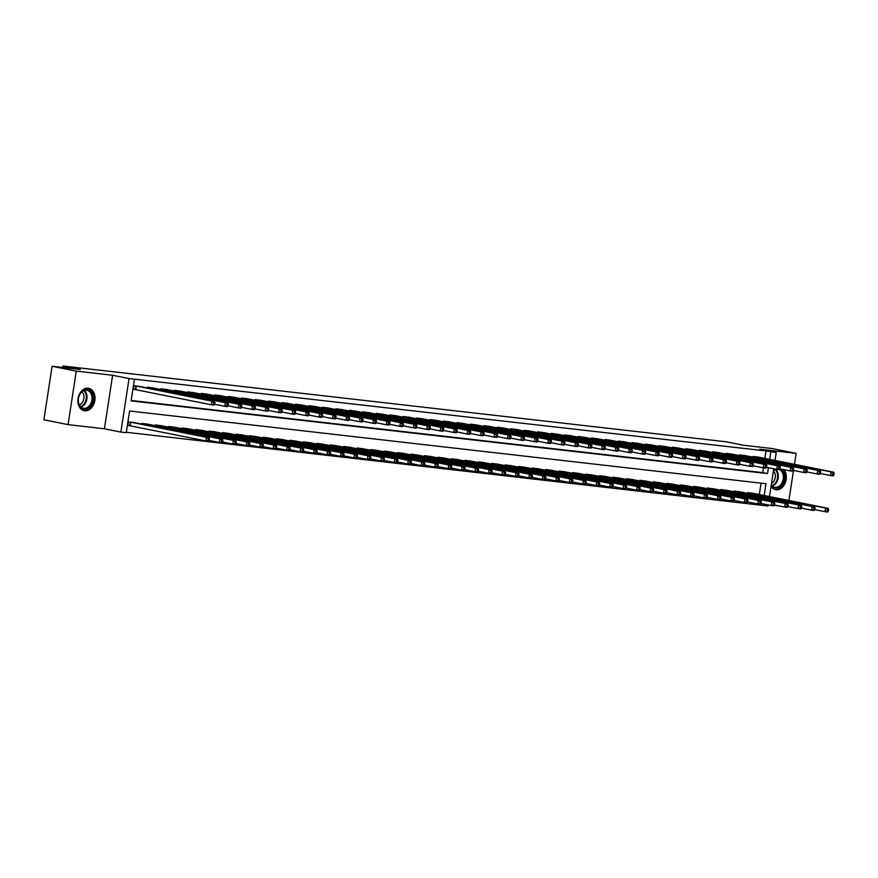 <?xml version="1.0" encoding="UTF-8"?>
<svg xmlns="http://www.w3.org/2000/svg" width="878" height="878" viewBox="0 0 878 878"><rect width="100%" height="100%" fill="white"/><g stroke="black" fill="none" stroke-linecap="round" stroke-linejoin="round"><path stroke-width="1.32" d="M84.716 410.783A11.425 8.44 101.3 0 0 94.791 400.807A11.425 8.44 101.3 0 0 88.689 388.306A11.425 8.44 101.3 0 0 88.173 388.219A11.425 8.44 101.3 0 0 78.098 398.195A11.425 8.44 101.3 0 0 84.2 410.695A11.425 8.44 101.3 0 0 84.716 410.783M771.027 486.489A11.425 8.44 101.3 0 0 775.526 489.683A11.425 8.44 101.3 0 0 776.042 489.77A11.425 8.44 101.3 0 0 785.305 482.68A11.425 8.44 101.3 0 0 783.878 469.653M764.167 495.521L765.978 483.712L129.571 410.992L126.256 432.689L120.868 432.075L129.055 378.561L134.444 379.186L131.118 400.873L767.526 473.582L768.426 467.711M104.427 428.782L112.614 375.268L76.265 371.12L52.087 366.269L43.9 419.783L68.078 424.623L104.427 428.782L120.868 432.075M774.242 505.311L778.007 505.739M768.206 504.938L768.041 506.013L762.653 505.399L762.894 503.862M126.311 432.283L762.653 505.399M76.265 371.12L68.078 424.623M788.916 500.482L793.514 470.421M794.447 464.33L796.126 453.366L759.788 449.207L776.229 452.51L775.022 460.434M52.087 366.269L80.359 369.495L62.942 366.005L726.271 441.799L743.677 445.289L771.949 448.515L796.126 453.366M759.338 494.555L761.083 483.152M754.015 493.491L747.584 492.591L747.463 493.337M740.56 491.954L734.118 491.054L734.008 491.801M727.094 490.418L720.662 489.518L720.542 490.264M713.638 488.87L707.196 487.981L707.086 488.717M700.172 487.334L693.741 486.445L693.631 487.18M686.717 485.797L680.274 484.908L680.165 485.644M673.25 484.261L666.819 483.361L666.709 484.107M659.795 482.724L653.364 481.824L653.243 482.571M646.34 481.188L639.897 480.288L639.788 481.034M632.873 479.651L626.442 478.751L626.321 479.498M619.418 478.115L612.976 477.215L612.866 477.961M605.952 476.567L599.52 475.678L599.4 476.414M592.496 475.031L586.054 474.142L585.944 474.877M579.03 473.494L572.599 472.605L572.478 473.341M565.575 471.958L559.132 471.058L559.023 471.804M552.108 470.421L545.677 469.521L545.567 470.268M538.653 468.885L532.211 467.985L532.101 468.731M525.187 467.348L518.755 466.448L518.646 467.195M511.731 465.812L505.3 464.912L505.179 465.658M498.276 464.264L491.834 463.375L491.724 464.111M484.81 462.728L478.378 461.839L478.258 462.574M471.354 461.191L464.912 460.302L464.802 461.038M457.888 459.655L451.457 458.755L451.336 459.501M444.433 458.118L437.99 457.219L437.881 457.965M430.966 456.582L424.535 455.682L424.414 456.428M417.511 455.045L411.069 454.145L410.959 454.892M404.045 453.509L397.613 452.609L397.504 453.355M390.589 451.961L384.147 451.072L384.037 451.808M377.123 450.425L370.692 449.536L370.582 450.271M363.668 448.888L357.236 447.999L357.116 448.735M350.212 447.352L343.77 446.452L343.66 447.198M336.746 445.815L330.315 444.916L330.194 445.662M323.291 444.279L316.848 443.379L316.738 444.125M309.824 442.742L303.393 441.843L303.272 442.589M296.369 441.206L289.927 440.306L289.817 441.052M282.903 439.659L276.471 438.77L276.351 439.516M269.447 438.122L263.005 437.233L262.895 437.968M255.981 436.585L249.55 435.697L249.44 436.432M242.526 435.049L236.083 434.149L235.973 434.895M229.07 433.512L222.628 432.613L222.518 433.359M215.604 431.976L209.173 431.076L209.052 431.822M202.149 430.439L195.706 429.54L195.596 430.286M188.682 428.903L182.251 428.003L182.13 428.749M175.227 427.356L168.785 426.467L168.675 427.213M161.761 425.819L155.329 424.93L155.208 425.665M148.305 424.283L141.863 423.394L141.753 424.129M134.839 422.746L128.407 421.846L127.848 425.468L129.604 425.665M764.87 458.404L766.011 450.919L134.444 379.186M131.184 400.467L762.686 472.616L763.421 467.853M759.547 457.328L753.115 456.439L752.995 457.186M746.091 455.792L739.649 454.903L739.539 455.638M732.625 454.255L726.194 453.366L726.084 454.102M719.17 452.719L712.727 451.819L712.618 452.565M705.703 451.182L699.272 450.282L699.162 451.029M692.248 449.646L685.817 448.746L685.696 449.492M678.793 448.109L672.35 447.209L672.241 447.956M665.326 446.573L658.895 445.673L658.774 446.419M651.871 445.025L645.429 444.136L645.319 444.883M638.405 443.489L631.973 442.6L631.853 443.335M624.949 441.952L618.507 441.063L618.397 441.799M611.483 440.416L605.052 439.527L604.931 440.262M598.028 438.879L591.585 437.979L591.476 438.726M584.561 437.343L578.13 436.443L578.02 437.189M571.106 435.806L564.664 434.906L564.554 435.653M557.64 434.27L551.208 433.37L551.099 434.116M544.184 432.733L537.753 431.833L537.632 432.58M530.729 431.186L524.287 430.297L524.177 431.032M517.263 429.649L510.831 428.76L510.711 429.496M503.807 428.113L497.365 427.224L497.255 427.959M490.341 426.576L483.91 425.676L483.789 426.423M476.886 425.04L470.443 424.14L470.334 424.886M463.419 423.503L456.988 422.603L456.867 423.35M449.964 421.967L443.522 421.067L443.412 421.813M436.498 420.43L430.066 419.53L429.957 420.277M423.042 418.883L416.6 417.994L416.49 418.729M409.587 417.346L403.145 416.457L403.035 417.193M396.121 415.81L389.689 414.921L389.569 415.656M382.665 414.273L376.223 413.373L376.113 414.12M369.199 412.737L362.768 411.837L362.647 412.583M355.744 411.2L349.301 410.3L349.192 411.047M342.277 409.664L335.846 408.764L335.725 409.51M328.822 408.127L322.38 407.227L322.27 407.974M315.356 406.58L308.924 405.691L308.804 406.426M301.9 405.043L295.458 404.154L295.348 404.89M288.434 403.507L282.003 402.618L281.893 403.353M274.979 401.97L268.536 401.07L268.427 401.817M261.523 400.434L255.081 399.534L254.971 400.28M248.057 398.897L241.626 397.997L241.505 398.744M234.602 397.361L228.159 396.461L228.05 397.207M221.135 395.824L214.704 394.924L214.583 395.671M207.68 394.277L201.238 393.388L201.128 394.123M194.214 392.74L187.782 391.851L187.662 392.587M180.758 391.204L174.316 390.315L174.206 391.05M167.292 389.667L160.861 388.767L160.74 389.514M153.837 388.131L147.394 387.231L147.284 387.977M140.37 386.594L133.939 385.694L133.39 389.316L135.135 389.514M62.942 366.005L62.722 367.487M112.614 375.268L129.055 378.561M766.011 450.919L776.229 452.51M773.737 468.775L769.479 496.586M769.699 459.37L770.851 451.896M762.686 472.616L767.526 473.582M833.88 474.91L834.1 473.461L833.024 473.341L832.805 474.789L833.88 474.91L833.266 475.832L830.566 475.525L831.126 471.914L754.86 456.637M833.024 473.341L831.126 471.914L833.815 472.221L757.824 456.977M832.805 474.789L830.566 475.525L820.348 473.483M834.1 473.461L833.815 472.221M828.349 511.062L828.569 509.624L827.493 509.492L827.274 510.941L828.349 511.062L827.735 511.995L825.035 511.687L825.594 508.066L828.283 508.373L752.292 493.129M814.817 509.635L825.035 511.687L827.274 510.941M749.329 492.788L825.594 508.066L827.493 509.492M828.283 508.373L828.569 509.624M820.414 473.374L820.645 471.925L819.558 471.804L819.339 473.253L820.414 473.374L819.8 474.296L817.111 473.988L817.659 470.378L741.405 455.1M819.558 471.804L817.659 470.378L820.359 470.685L744.357 455.441M819.339 473.253L817.111 473.988L806.893 471.936M820.645 471.925L820.359 470.685M806.959 471.837L807.178 470.388L806.103 470.268L805.883 471.716L806.959 471.837L806.344 472.759L803.655 472.452L804.204 468.841L727.95 453.564M806.103 470.268L804.204 468.841L806.893 469.148L730.902 453.904M805.883 471.716L803.655 472.452L793.427 470.399M807.178 470.388L806.893 469.148M793.492 470.301L793.723 468.852L792.647 468.731L792.417 470.18L793.492 470.301L792.878 471.223L790.189 470.915L790.738 467.305L714.483 452.027M792.647 468.731L790.738 467.305L793.438 467.612L717.447 452.368M792.417 470.18L790.189 470.915L779.971 468.863M793.723 468.852L793.438 467.612M814.883 509.525L815.102 508.077L814.027 507.956L813.807 509.405L814.883 509.525L814.268 510.458L811.579 510.14L812.128 506.529L814.828 506.836L738.826 491.592M801.351 508.099L811.579 510.14L813.807 509.405M735.874 491.252L812.128 506.529L814.027 507.956M814.828 506.836L815.102 508.077M801.427 507.989L801.647 506.54L800.571 506.419L800.352 507.868L801.427 507.989L800.813 508.911L798.113 508.603L798.673 504.993L801.362 505.3L725.371 490.056M787.895 506.562L798.113 508.603L800.352 507.868M722.407 489.715L798.673 504.993L800.571 506.419M801.362 505.3L801.647 506.54M787.961 506.452L788.192 505.004L787.105 504.883L786.886 506.332L787.961 506.452L787.346 507.374L784.658 507.067L785.206 503.456L787.906 503.763L711.904 488.519M774.429 505.026L784.658 507.067L786.886 506.332M708.952 488.179L785.206 503.456L787.105 504.883M787.906 503.763L788.192 505.004M780.037 468.764L780.257 467.315L779.181 467.195L778.962 468.632L780.037 468.764L779.423 469.686L776.734 469.379L777.282 465.757L701.028 450.491M779.181 467.195L777.282 465.757L779.971 466.064L703.98 450.82M778.962 468.632L776.734 469.379L766.505 467.326M780.257 467.315L779.971 466.064M774.506 504.916L774.725 503.467L773.65 503.346L773.43 504.795L774.506 504.916L773.891 505.838L771.202 505.53L771.751 501.92L774.44 502.227L698.449 486.983M760.974 503.478L771.202 505.53L773.43 504.795M695.497 486.642L771.751 501.92L773.65 503.346M774.44 502.227L774.725 503.467M773.507 470.279A9.888 7.309 -78.7 0 1 775.351 469.104M779.916 468.94A9.888 7.309 -78.7 0 1 782.539 483.932A9.888 7.309 -78.7 0 1 771.213 485.325M771.279 484.886A9.153 6.761 101.3 0 0 774.714 487.213A9.153 6.761 101.3 0 0 781.65 483.416A9.153 6.761 101.3 0 0 779.455 469.642M776.229 469.28A9.153 6.761 101.3 0 0 773.452 470.641M773.408 470.959A7.211 5.323 -78.7 0 1 773.946 480.99A7.211 5.323 -78.7 0 1 771.499 483.438M774.583 489.419A11.348 8.385 101.3 0 0 774.758 489.463A11.348 8.385 101.3 0 0 783.363 484.766A11.348 8.385 101.3 0 0 783 469.478M84.178 409.104A9.888 7.309 -78.7 0 1 78.405 398.513A9.888 7.309 -78.7 0 1 87.163 389.591A9.888 7.309 -78.7 0 1 92.936 400.181A9.888 7.309 -78.7 0 1 84.178 409.104M86.571 390.216A9.153 6.761 101.3 0 0 78.504 398.195A9.153 6.761 101.3 0 0 83.388 408.226A9.153 6.761 101.3 0 0 83.805 408.292A9.153 6.761 101.3 0 0 91.872 400.302A9.153 6.761 101.3 0 0 86.988 390.282A9.153 6.761 101.3 0 0 86.571 390.216M83.267 410.432A11.348 8.385 101.3 0 0 83.443 410.476A11.348 8.385 101.3 0 0 83.959 410.553A11.348 8.385 101.3 0 0 93.957 400.653A11.348 8.385 101.3 0 0 87.899 388.219A11.348 8.385 101.3 0 0 87.723 388.186L87.899 388.219M81.928 391.829A7.211 5.323 -78.7 0 1 83.805 398.974A7.211 5.323 -78.7 0 1 79.316 404.835M766.582 467.217L766.801 465.779L765.726 465.647L765.495 467.096L766.582 467.217L765.956 468.15L763.267 467.842L763.827 464.221L687.562 448.943M765.726 465.647L763.827 464.221L766.516 464.528L690.525 449.284M765.495 467.096L763.267 467.842L753.05 465.79M766.801 465.779L766.516 464.528M753.115 465.68L753.335 464.242L752.259 464.111L752.04 465.559L753.115 465.68L752.501 466.613L749.812 466.306L750.361 462.684L674.106 447.407M752.259 464.111L750.361 462.684L753.05 462.991L677.059 447.747M752.04 465.559L749.812 466.306L739.583 464.253M753.335 464.242L753.05 462.991M739.66 464.144L739.88 462.695L738.804 462.574L738.585 464.023L739.66 464.144L739.046 465.066L736.346 464.758L736.905 461.148L660.64 445.87M738.804 462.574L736.905 461.148L739.594 461.455L663.603 446.211M738.585 464.023L736.346 464.758L726.128 462.717M739.88 462.695L739.594 461.455M726.194 462.607L726.413 461.159L725.338 461.038L725.118 462.486L726.194 462.607L725.579 463.529L722.89 463.222L723.439 459.611L647.185 444.334M725.338 461.038L723.439 459.611L726.139 459.918L650.137 444.674M725.118 462.486L722.89 463.222L712.662 461.18M726.413 461.159L726.139 459.918M712.738 461.071L712.958 459.622L711.882 459.501L711.663 460.95L712.738 461.071L712.124 461.993L709.424 461.685L709.984 458.075L633.718 442.797M711.882 459.501L709.984 458.075L712.673 458.382L636.682 443.138M711.663 460.95L709.424 461.685L699.206 459.633M712.958 459.622L712.673 458.382M761.039 503.379L761.27 501.931L760.194 501.81L759.964 503.259L761.039 503.379L760.425 504.301L757.736 503.994L758.285 500.383L760.985 500.69L684.994 485.446M747.518 501.942L757.736 503.994L759.964 503.259M682.03 485.106L758.285 500.383L760.194 501.81M760.985 500.69L761.27 501.931M747.584 501.843L747.804 500.394L746.728 500.273L746.509 501.711L747.584 501.843L746.969 502.765L744.281 502.457L744.829 498.836L747.518 499.143L671.527 483.899M734.052 500.405L744.281 502.457L746.509 501.711M668.575 483.569L744.829 498.836L746.728 500.273M747.518 499.143L747.804 500.394M734.129 500.295L734.348 498.858L733.273 498.737L733.042 500.175L734.129 500.295L733.503 501.228L730.814 500.921L731.374 497.299L734.063 497.606L658.072 482.362M720.597 498.869L730.814 500.921L733.042 500.175M655.109 482.033L731.374 497.299L733.273 498.737M734.063 497.606L734.348 498.858M720.662 498.759L720.882 497.321L719.806 497.189L719.587 498.638L720.662 498.759L720.048 499.692L717.359 499.384L717.908 495.763L720.597 496.07L644.606 480.826M707.13 497.332L717.359 499.384L719.587 498.638M641.653 480.486L717.908 495.763L719.806 497.189M720.597 496.07L720.882 497.321M707.207 497.222L707.427 495.774L706.351 495.653L706.131 497.102L707.207 497.222L706.592 498.155L703.893 497.837L704.452 494.226L707.141 494.534L631.15 479.289M693.675 495.796L703.893 497.837L706.131 497.102M628.187 478.949L704.452 494.226L706.351 495.653M707.141 494.534L707.427 495.774M699.272 459.534L699.492 458.086L698.416 457.965L698.197 459.413L699.272 459.534L698.658 460.456L695.969 460.149L696.517 456.538L620.263 441.261M698.416 457.965L696.517 456.538L699.217 456.845L623.215 441.601M698.197 459.413L695.969 460.149L685.74 458.096M699.492 458.086L699.217 456.845M693.741 495.686L693.96 494.237L692.885 494.116L692.665 495.565L693.741 495.686L693.126 496.608L690.437 496.3L690.986 492.69L693.675 492.997L617.684 477.753M680.209 494.259L690.437 496.3L692.665 495.565M614.732 477.412L690.986 492.69L692.885 494.116M693.675 492.997L693.96 494.237M685.817 457.998L686.036 456.549L684.961 456.428L684.741 457.877L685.817 457.998L685.202 458.92L682.502 458.612L683.062 455.002L606.797 439.724M684.961 456.428L683.062 455.002L685.751 455.309L609.76 440.065M684.741 457.877L682.502 458.612L672.285 456.56M686.036 456.549L685.751 455.309M680.285 494.149L680.505 492.701L679.429 492.58L679.21 494.029L680.285 494.149L679.671 495.071L676.971 494.764L677.531 491.153L680.22 491.46L604.229 476.216M666.753 492.723L676.971 494.764L679.21 494.029M601.265 475.876L677.531 491.153L679.429 492.58M680.22 491.46L680.505 492.701M672.35 456.461L672.581 455.013L671.494 454.892L671.275 456.33L672.35 456.461L671.736 457.383L669.047 457.076L669.596 453.454L593.341 438.188M671.494 454.892L669.596 453.454L672.296 453.761L596.294 438.517M671.275 456.33L669.047 457.076L658.829 455.024M672.581 455.013L672.296 453.761M666.819 492.613L667.039 491.164L665.963 491.043L665.743 492.492L666.819 492.613L666.204 493.535L663.516 493.227L664.064 489.617L666.764 489.924L590.762 474.68M653.287 491.175L663.516 493.227L665.743 492.492M587.81 474.339L664.064 489.617L665.963 491.043M666.764 489.924L667.039 491.164M658.895 454.914L659.115 453.476L658.039 453.344L657.82 454.793L658.895 454.914L658.28 455.847L655.592 455.539L656.14 451.918L579.886 436.64M658.039 453.344L656.14 451.918L658.829 452.225L582.838 436.981M657.82 454.793L655.592 455.539L645.363 453.487M659.115 453.476L658.829 452.225M653.364 491.076L653.583 489.628L652.508 489.507L652.288 490.956L653.364 491.076L652.749 491.998L650.049 491.691L650.609 488.08L653.298 488.387L577.307 473.143M639.832 489.639L650.049 491.691L652.288 490.956M574.344 472.803L650.609 488.08L652.508 489.507M653.298 488.387L653.583 489.628M645.429 453.377L645.659 451.94L644.584 451.808L644.353 453.257L645.429 453.377L644.814 454.31L642.125 454.003L642.674 450.381L566.42 435.104M644.584 451.808L642.674 450.381L645.374 450.688L569.383 435.444M644.353 453.257L642.125 454.003L631.908 451.95M645.659 451.94L645.374 450.688M639.897 489.54L640.128 488.091L639.041 487.97L638.822 489.408L639.897 489.54L639.283 490.462L636.594 490.154L637.143 486.533L639.842 486.84L563.841 471.596M626.376 488.102L636.594 490.154L638.822 489.408M560.888 471.266L637.143 486.533L639.041 487.97M639.842 486.84L640.128 488.091M631.973 451.841L632.193 450.392L631.117 450.271L630.898 451.72L631.973 451.841L631.359 452.763L628.67 452.455L629.219 448.845L552.964 433.567M631.117 450.271L629.219 448.845L631.908 449.152L555.917 433.908M630.898 451.72L628.67 452.455L618.441 450.414M632.193 450.392L631.908 449.152M626.442 487.992L626.662 486.555L625.586 486.434L625.366 487.872L626.442 487.992L625.827 488.925L623.139 488.618L623.687 484.996L626.376 485.304L550.385 470.059M612.91 486.566L623.139 488.618L625.366 487.872M547.433 469.73L623.687 484.996L625.586 486.434M626.376 485.304L626.662 486.555M618.518 450.304L618.738 448.856L617.662 448.735L617.432 450.184L618.518 450.304L617.892 451.226L615.204 450.919L615.763 447.308L539.498 432.031M617.662 448.735L615.763 447.308L618.452 447.615L542.461 432.371M617.432 450.184L615.204 450.919L604.986 448.877M618.738 448.856L618.452 447.615M605.052 448.768L605.271 447.319L604.196 447.198L603.976 448.647L605.052 448.768L604.437 449.69L601.748 449.382L602.297 445.772L526.043 430.494M604.196 447.198L602.297 445.772L604.986 446.079L528.995 430.835M603.976 448.647L601.748 449.382L591.52 447.33M605.271 447.319L604.986 446.079M591.596 447.231L591.816 445.783L590.74 445.662L590.521 447.111L591.596 447.231L590.982 448.153L588.282 447.846L588.842 444.235L512.576 428.958M590.74 445.662L588.842 444.235L591.531 444.542L515.54 429.298M590.521 447.111L588.282 447.846L578.064 445.794M591.816 445.783L591.531 444.542M578.13 445.695L578.35 444.246L577.274 444.125L577.055 445.574L578.13 445.695L577.515 446.617L574.827 446.309L575.375 442.699L499.121 427.421M577.274 444.125L575.375 442.699L578.075 443.006L502.073 427.762M577.055 445.574L574.827 446.309L564.598 444.257M578.35 444.246L578.075 443.006M564.675 444.158L564.894 442.71L563.819 442.589L563.599 444.027L564.675 444.158L564.06 445.08L561.36 444.773L561.92 441.151L485.655 425.885M563.819 442.589L561.92 441.151L564.609 441.458L488.618 426.214M563.599 444.027L561.36 444.773L551.143 442.721M564.894 442.71L564.609 441.458M551.208 442.611L551.428 441.173L550.352 441.041L550.133 442.49L551.208 442.611L550.594 443.544L547.905 443.236L548.454 439.615L472.199 424.337M550.352 441.041L548.454 439.615L551.154 439.922L475.152 424.678M550.133 442.49L547.905 443.236L537.676 441.184M551.428 441.173L551.154 439.922M537.753 441.074L537.973 439.637L536.897 439.505L536.678 440.954L537.753 441.074L537.138 442.007L534.439 441.7L534.998 438.078L458.733 422.801M536.897 439.505L534.998 438.078L537.687 438.385L461.696 423.141M536.678 440.954L534.439 441.7L524.221 439.648M537.973 439.637L537.687 438.385M524.287 439.538L524.517 438.089L523.431 437.968L523.211 439.417L524.287 439.538L523.672 440.46L520.983 440.152L521.532 436.542L445.278 421.264M523.431 437.968L521.532 436.542L524.232 436.849L448.23 421.605M523.211 439.417L520.983 440.152L510.766 438.111M524.517 438.089L524.232 436.849M510.831 438.001L511.051 436.553L509.975 436.432L509.756 437.881L510.831 438.001L510.217 438.923L507.528 438.616L508.077 435.005L431.822 419.728M509.975 436.432L508.077 435.005L510.766 435.312L434.775 420.068M509.756 437.881L507.528 438.616L497.299 436.575M511.051 436.553L510.766 435.312M497.365 436.465L497.596 435.016L496.52 434.895L496.289 436.344L497.365 436.465L496.75 437.387L494.062 437.079L494.61 433.469L418.356 418.191M496.52 434.895L494.61 433.469L497.31 433.776L421.319 418.532M496.289 436.344L494.062 437.079L483.844 435.038M497.596 435.016L497.31 433.776M483.91 434.928L484.129 433.48L483.054 433.359L482.834 434.808L483.91 434.928L483.295 435.85L480.606 435.543L481.155 431.932L404.901 416.655M483.054 433.359L481.155 431.932L483.844 432.239L407.853 416.995M482.834 434.808L480.606 435.543L470.378 433.491M484.129 433.48L483.844 432.239M470.454 433.392L470.674 431.943L469.598 431.822L469.368 433.271L470.454 433.392L469.829 434.314L467.14 434.006L467.7 430.396L391.434 415.118M469.598 431.822L467.7 430.396L470.388 430.703L394.398 415.459M469.368 433.271L467.14 434.006L456.922 431.954M470.674 431.943L470.388 430.703M456.988 431.855L457.208 430.407L456.132 430.286L455.912 431.724L456.988 431.855L456.373 432.777L453.685 432.47L454.233 428.848L377.979 413.582M456.132 430.286L454.233 428.848L456.922 429.155L380.931 413.911M455.912 431.724L453.685 432.47L443.456 430.418M457.208 430.407L456.922 429.155M443.533 430.308L443.752 428.87L442.677 428.749L442.457 430.187L443.533 430.308L442.918 431.241L440.218 430.933L440.778 427.312L364.513 412.045M442.677 428.749L440.778 427.312L443.467 427.619L367.476 412.375M442.457 430.187L440.218 430.933L430 428.881M443.752 428.87L443.467 427.619M430.066 428.771L430.286 427.334L429.21 427.202L428.991 428.651L430.066 428.771L429.452 429.704L426.763 429.397L427.312 425.775L351.057 410.498M429.21 427.202L427.312 425.775L430.011 426.082L354.01 410.838M428.991 428.651L426.763 429.397L416.534 427.345M430.286 427.334L430.011 426.082M416.611 427.235L416.83 425.786L415.755 425.665L415.535 427.114L416.611 427.235L415.996 428.168L413.297 427.849L413.856 424.239L337.591 408.961M415.755 425.665L413.856 424.239L416.545 424.546L340.554 409.302M415.535 427.114L413.297 427.849L403.079 425.808M416.83 425.786L416.545 424.546M403.145 425.698L403.364 424.25L402.289 424.129L402.069 425.578L403.145 425.698L402.53 426.62L399.841 426.313L400.39 422.702L324.136 407.425M402.289 424.129L400.39 422.702L403.09 423.009L327.088 407.765M402.069 425.578L399.841 426.313L389.612 424.272M403.364 424.25L403.09 423.009M389.689 424.162L389.909 422.713L388.833 422.592L388.614 424.041L389.689 424.162L389.075 425.084L386.375 424.776L386.935 421.166L310.669 405.888M388.833 422.592L386.935 421.166L389.623 421.473L313.633 406.229M388.614 424.041L386.375 424.776L376.157 422.735M389.909 422.713L389.623 421.473M612.976 486.456L613.206 485.018L612.131 484.886L611.9 486.335L612.976 486.456L612.361 487.389L609.672 487.081L610.221 483.46L612.921 483.767L536.93 468.523M599.455 485.029L609.672 487.081L611.9 486.335M533.967 468.183L610.221 483.46L612.131 484.886M612.921 483.767L613.206 485.018M599.52 484.919L599.74 483.471L598.664 483.35L598.445 484.799L599.52 484.919L598.906 485.852L596.217 485.534L596.766 481.923L599.455 482.231L523.464 466.986M585.988 483.493L596.217 485.534L598.445 484.799M520.511 466.646L596.766 481.923L598.664 483.35M599.455 482.231L599.74 483.471M586.065 483.383L586.284 481.934L585.209 481.813L584.978 483.262L586.065 483.383L585.439 484.305L582.751 483.997L583.31 480.387L585.999 480.694L510.008 465.45M572.533 481.956L582.751 483.997L584.978 483.262M507.045 465.11L583.31 480.387L585.209 481.813M585.999 480.694L586.284 481.934M572.599 481.846L572.818 480.398L571.743 480.277L571.523 481.726L572.599 481.846L571.984 482.768L569.295 482.461L569.844 478.85L572.533 479.158L496.542 463.913M559.066 480.42L569.295 482.461L571.523 481.726M493.59 463.573L569.844 478.85L571.743 480.277M572.533 479.158L572.818 480.398M559.143 480.31L559.363 478.861L558.287 478.74L558.068 480.189L559.143 480.31L558.529 481.232L555.829 480.924L556.389 477.314L559.077 477.621L483.087 462.377M545.611 478.872L555.829 480.924L558.068 480.189M480.123 462.037L556.389 477.314L558.287 478.74M559.077 477.621L559.363 478.861M545.677 478.773L545.896 477.325L544.821 477.204L544.601 478.653L545.677 478.773L545.062 479.695L542.374 479.388L542.922 475.777L545.622 476.085L469.62 460.84M532.145 477.336L542.374 479.388L544.601 478.653M466.668 460.5L542.922 475.777L544.821 477.204M545.622 476.085L545.896 477.325M532.222 477.237L532.441 475.788L531.366 475.667L531.146 477.105L532.222 477.237L531.607 478.159L528.907 477.851L529.467 474.23L532.156 474.537L456.165 459.293M518.689 475.799L528.907 477.851L531.146 477.105M453.202 458.964L529.467 474.23L531.366 475.667M532.156 474.537L532.441 475.788M518.755 475.7L518.975 474.252L517.899 474.131L517.68 475.569L518.755 475.7L518.141 476.622L515.452 476.315L516.001 472.693L518.7 473.001L442.699 457.756M505.223 474.263L515.452 476.315L517.68 475.569M439.746 457.427L516.001 472.693L517.899 474.131M518.7 473.001L518.975 474.252M505.3 474.153L505.519 472.715L504.444 472.584L504.224 474.032L505.3 474.153L504.685 475.086L501.986 474.779L502.545 471.157L505.234 471.464L429.243 456.22M491.768 472.726L501.986 474.779L504.224 474.032M426.28 455.88L502.545 471.157L504.444 472.584M505.234 471.464L505.519 472.715M491.834 472.616L492.064 471.168L490.978 471.047L490.758 472.496L491.834 472.616L491.219 473.549L488.53 473.242L489.079 469.62L491.779 469.928L415.777 454.683M478.312 471.19L488.53 473.242L490.758 472.496M412.825 454.343L489.079 469.62L490.978 471.047M491.779 469.928L492.064 471.168M478.378 471.08L478.598 469.631L477.522 469.51L477.303 470.959L478.378 471.08L477.764 472.002L475.075 471.695L475.624 468.084L478.312 468.391L402.322 453.147M464.846 469.653L475.075 471.695L477.303 470.959M399.369 452.807L475.624 468.084L477.522 469.51M478.312 468.391L478.598 469.631M464.912 469.543L465.142 468.095L464.067 467.974L463.836 469.423L464.912 469.543L464.297 470.465L461.608 470.158L462.157 466.547L464.857 466.855L388.866 451.61M451.391 468.117L461.608 470.158L463.836 469.423M385.903 451.27L462.157 466.547L464.067 467.974M464.857 466.855L465.142 468.095M451.457 468.007L451.676 466.558L450.601 466.437L450.381 467.886L451.457 468.007L450.842 468.929L448.153 468.622L448.702 465.011L451.391 465.318L375.4 450.074M437.924 466.569L448.153 468.622L450.381 467.886M372.448 449.734L448.702 465.011L450.601 466.437M451.391 465.318L451.676 466.558M438.001 466.47L438.221 465.022L437.145 464.901L436.915 466.35L438.001 466.47L437.376 467.392L434.687 467.085L435.247 463.474L437.935 463.782L361.945 448.537M424.469 465.033L434.687 467.085L436.915 466.35M358.981 448.197L435.247 463.474L437.145 464.901M437.935 463.782L438.221 465.022M424.535 464.934L424.754 463.485L423.679 463.364L423.459 464.802L424.535 464.934L423.92 465.856L421.231 465.549L421.78 461.927L424.469 462.234L348.478 446.99M411.003 463.496L421.231 465.549L423.459 464.802M345.526 446.661L421.78 461.927L423.679 463.364M424.469 462.234L424.754 463.485M411.08 463.397L411.299 461.949L410.224 461.828L410.004 463.266L411.08 463.397L410.465 464.319L407.765 464.012L408.325 460.39L411.014 460.698L335.023 445.453M397.547 461.96L407.765 464.012L410.004 463.266M332.06 445.124L408.325 460.39L410.224 461.828M411.014 460.698L411.299 461.949M397.613 461.85L397.833 460.412L396.757 460.281L396.538 461.729L397.613 461.85L396.999 462.783L394.31 462.476L394.859 458.854L397.558 459.161L321.557 443.917M384.081 460.423L394.31 462.476L396.538 461.729M318.604 443.577L394.859 458.854L396.757 460.281M397.558 459.161L397.833 460.412M384.158 460.313L384.377 458.865L383.302 458.744L383.082 460.193L384.158 460.313L383.543 461.246L380.843 460.939L381.403 457.317L384.092 457.625L308.101 442.38M370.626 458.887L380.843 460.939L383.082 460.193M305.138 442.04L381.403 457.317L383.302 458.744M384.092 457.625L384.377 458.865M376.223 422.625L376.453 421.177L375.367 421.056L375.147 422.505L376.223 422.625L375.608 423.547L372.92 423.24L373.468 419.629L297.214 404.352M375.367 421.056L373.468 419.629L376.168 419.936L300.166 404.692M375.147 422.505L372.92 423.24L362.702 421.188M376.453 421.177L376.168 419.936M370.692 458.777L370.911 457.328L369.836 457.208L369.616 458.656L370.692 458.777L370.077 459.699L367.388 459.392L367.937 455.781L370.637 456.088L294.635 440.844M357.159 457.35L367.388 459.392L369.616 458.656M291.683 440.504L367.937 455.781L369.836 457.208M370.637 456.088L370.911 457.328M362.768 421.089L362.987 419.64L361.912 419.519L361.692 420.968L362.768 421.089L362.153 422.011L359.464 421.703L360.013 418.093L283.759 402.815M361.912 419.519L360.013 418.093L362.702 418.4L286.711 403.156M361.692 420.968L359.464 421.703L349.235 419.651M362.987 419.64L362.702 418.4M357.236 457.24L357.456 455.792L356.38 455.671L356.161 457.12L357.236 457.24L356.622 458.162L353.922 457.855L354.482 454.244L357.17 454.552L281.179 439.307M343.704 455.814L353.922 457.855L356.161 457.12M278.216 438.967L354.482 454.244L356.38 455.671M357.17 454.552L357.456 455.792M349.301 419.552L349.532 418.104L348.456 417.983L348.226 419.421L349.301 419.552L348.687 420.474L345.998 420.167L346.547 416.545L270.292 401.279M348.456 417.983L346.547 416.545L349.246 416.852L273.256 401.608M348.226 419.421L345.998 420.167L335.78 418.115M349.532 418.104L349.246 416.852M343.77 455.704L344 454.255L342.914 454.135L342.694 455.583L343.77 455.704L343.155 456.626L340.466 456.319L341.015 452.708L343.715 453.015L267.713 437.771M330.249 454.266L340.466 456.319L342.694 455.583M264.761 437.431L341.015 452.708L342.914 454.135M343.715 453.015L344 454.255M335.846 418.005L336.065 416.567L334.99 416.446L334.77 417.884L335.846 418.005L335.231 418.938L332.542 418.63L333.091 415.009L256.837 399.742M334.99 416.446L333.091 415.009L335.78 415.316L259.789 400.072M334.77 417.884L332.542 418.63L322.314 416.578M336.065 416.567L335.78 415.316M330.315 454.167L330.534 452.719L329.459 452.598L329.239 454.047L330.315 454.167L329.7 455.089L327.011 454.782L327.56 451.171L330.249 451.479L254.258 436.234M316.782 452.73L327.011 454.782L329.239 454.047M251.306 435.894L327.56 451.171L329.459 452.598M330.249 451.479L330.534 452.719M322.391 416.468L322.61 415.031L321.535 414.899L321.304 416.348L322.391 416.468L321.765 417.401L319.076 417.094L319.636 413.472L243.371 398.195M321.535 414.899L319.636 413.472L322.325 413.779L246.334 398.535M321.304 416.348L319.076 417.094L308.858 415.042M322.61 415.031L322.325 413.779M316.848 452.631L317.079 451.182L316.003 451.062L315.773 452.499L316.848 452.631L316.234 453.553L313.545 453.246L314.094 449.624L316.793 449.931L240.802 434.687M303.327 451.193L313.545 453.246L315.773 452.499M237.839 434.358L314.094 449.624L316.003 451.062M316.793 449.931L317.079 451.182M308.924 414.932L309.144 413.483L308.068 413.362L307.849 414.811L308.924 414.932L308.31 415.865L305.621 415.546L306.17 411.936L229.915 396.658M308.068 413.362L306.17 411.936L308.858 412.243L232.868 396.999M307.849 414.811L305.621 415.546L295.392 413.505M309.144 413.483L308.858 412.243M303.393 451.094L303.612 449.646L302.537 449.525L302.317 450.963L303.393 451.094L302.778 452.016L300.089 451.709L300.638 448.087L303.327 448.395L227.336 433.15M289.861 449.657L300.089 451.709L302.317 450.963M224.384 432.821L300.638 448.087L302.537 449.525M303.327 448.395L303.612 449.646M295.469 413.395L295.688 411.947L294.613 411.826L294.393 413.275L295.469 413.395L294.854 414.317L292.154 414.01L292.714 410.399L216.449 395.122M294.613 411.826L292.714 410.399L295.403 410.706L219.412 395.462M294.393 413.275L292.154 414.01L281.937 411.969M295.688 411.947L295.403 410.706M289.938 449.547L290.157 448.109L289.081 447.978L288.851 449.426L289.938 449.547L289.312 450.48L286.623 450.173L287.183 446.551L289.872 446.858L213.881 431.614M276.405 448.12L286.623 450.173L288.851 449.426M210.918 431.274L287.183 446.551L289.081 447.978M289.872 446.858L290.157 448.109M282.003 411.859L282.222 410.41L281.147 410.289L280.927 411.738L282.003 411.859L281.388 412.781L278.699 412.473L279.248 408.863L202.994 393.585M281.147 410.289L279.248 408.863L281.948 409.17L205.946 393.926M280.927 411.738L278.699 412.473L268.47 410.432M282.222 410.41L281.948 409.17M276.471 448.01L276.691 446.573L275.615 446.441L275.396 447.89L276.471 448.01L275.857 448.943L273.168 448.636L273.716 445.014L276.405 445.322L200.414 430.077M262.939 446.584L273.168 448.636L275.396 447.89M197.462 429.737L273.716 445.014L275.615 446.441M276.405 445.322L276.691 446.573M268.547 410.322L268.767 408.874L267.691 408.753L267.472 410.202L268.547 410.322L267.933 411.244L265.233 410.937L265.793 407.326L189.527 392.049M267.691 408.753L265.793 407.326L268.481 407.633L192.491 392.389M267.472 410.202L265.233 410.937L255.015 408.885M268.767 408.874L268.481 407.633M263.016 446.474L263.235 445.025L262.16 444.905L261.94 446.353L263.016 446.474L262.401 447.396L259.701 447.089L260.261 443.478L262.95 443.785L186.959 428.541M249.484 445.047L259.701 447.089L261.94 446.353M183.996 428.201L260.261 443.478L262.16 444.905M262.95 443.785L263.235 445.025M255.081 408.786L255.3 407.337L254.225 407.216L254.005 408.665L255.081 408.786L254.466 409.708L251.777 409.4L252.326 405.79L176.072 390.512M254.225 407.216L252.326 405.79L255.026 406.097L179.024 390.853M254.005 408.665L251.777 409.4L241.549 407.348M255.3 407.337L255.026 406.097M249.55 444.937L249.769 443.489L248.693 443.368L248.474 444.817L249.55 444.937L248.935 445.859L246.246 445.552L246.795 441.941L249.495 442.249L173.493 427.004M236.017 443.511L246.246 445.552L248.474 444.817M170.541 426.664L246.795 441.941L248.693 443.368M249.495 442.249L249.769 443.489M241.626 407.249L241.845 405.801L240.77 405.68L240.55 407.118L241.626 407.249L241.011 408.171L238.311 407.864L238.871 404.242L162.606 388.976M240.77 405.68L238.871 404.242L241.56 404.549L165.569 389.305M240.55 407.118L238.311 407.864L228.093 405.812M241.845 405.801L241.56 404.549M228.159 405.702L228.39 404.264L227.303 404.143L227.084 405.581L228.159 405.702L227.545 406.635L224.856 406.327L225.405 402.706L149.15 387.439M227.303 404.143L225.405 402.706L228.104 403.013L152.103 387.769M227.084 405.581L224.856 406.327L214.638 404.275M228.39 404.264L228.104 403.013M214.704 404.165L214.923 402.728L213.848 402.596L213.628 404.045L214.704 404.165L214.089 405.098L211.4 404.791L211.949 401.169L135.695 385.892M213.848 402.596L211.949 401.169L214.638 401.476L138.647 386.232M213.628 404.045L211.4 404.791L133.401 389.206M214.923 402.728L214.638 401.476M236.094 443.401L236.314 441.952L235.238 441.832L235.019 443.28L236.094 443.401L235.48 444.323L232.78 444.016L233.339 440.405L236.028 440.712L160.037 425.468M222.562 441.963L232.78 444.016L235.019 443.28M157.074 425.128L233.339 440.405L235.238 441.832M236.028 440.712L236.314 441.952M222.628 441.864L222.847 440.416L221.772 440.295L221.552 441.744L222.628 441.864L222.013 442.786L219.324 442.479L219.873 438.868L222.573 439.176L146.571 423.931M209.096 440.427L219.324 442.479L221.552 441.744M143.619 423.591L219.873 438.868L221.772 440.295M222.573 439.176L222.847 440.416M209.173 440.328L209.392 438.879L208.316 438.759L208.097 440.196L209.173 440.328L208.558 441.25L205.858 440.943L206.418 437.321L209.107 437.628L133.116 422.384M127.87 425.369L205.858 440.943L208.097 440.196M130.153 422.055L206.418 437.321L208.316 438.759M209.107 437.628L209.392 438.879M755.486 456.747L755.343 457.647M755.047 456.67L754.904 457.559M749.373 493.721L749.505 492.821M749.812 493.809L749.944 492.909M742.02 455.21L741.888 456.11M741.581 455.133L741.449 456.022M728.564 453.674L728.422 454.574M728.125 453.597L727.983 454.486M715.098 452.137L714.966 453.037M714.659 452.06L714.527 452.949M735.918 492.185L736.049 491.285M736.346 492.273L736.488 491.362M722.451 490.637L722.594 489.748M722.89 490.725L723.033 489.825M708.996 489.101L709.128 488.212M709.435 489.189L709.567 488.289M701.643 450.601L701.5 451.501M701.204 450.513L701.061 451.413M695.53 487.564L695.672 486.675M695.969 487.652L696.111 486.752M775.658 469.434A9.153 6.761 -78.7 0 1 776.602 482.406A9.153 6.761 -78.7 0 1 772.322 486.028M771.894 485.622A8.857 6.541 101.3 0 0 775.954 482.143A8.857 6.541 101.3 0 0 775.098 469.642M84.332 390.447A9.153 6.761 -78.7 0 1 86.779 399.567A9.153 6.761 -78.7 0 1 81.006 407.041M80.567 406.635A8.857 6.541 101.3 0 0 86.077 399.424A8.857 6.541 101.3 0 0 83.772 390.655M688.176 449.064L688.045 449.964M687.737 448.976L687.606 449.876M674.721 447.528L674.578 448.428M674.282 447.44L674.139 448.34M661.255 445.98L661.123 446.891M660.816 445.903L660.684 446.803M647.799 444.444L647.657 445.344M647.36 444.367L647.218 445.256M634.333 442.907L634.201 443.807M633.894 442.83L633.762 443.719M682.074 486.028L682.206 485.139M682.513 486.116L682.645 485.216M668.608 484.491L668.751 483.591M669.047 484.579L669.19 483.679M655.153 482.955L655.284 482.055M655.592 483.043L655.723 482.143M641.686 481.418L641.829 480.518M642.125 481.506L642.268 480.606M628.231 479.882L628.363 478.982M628.67 479.97L628.802 479.059M620.878 441.371L620.735 442.271M620.439 441.294L620.307 442.183M614.765 478.334L614.907 477.445M615.204 478.422L615.346 477.522M607.422 439.834L607.28 440.734M606.983 439.757L606.841 440.646M601.309 476.798L601.441 475.909M601.748 476.886L601.88 475.986M593.956 438.298L593.824 439.198M593.517 438.21L593.385 439.11M587.854 475.261L587.986 474.372M588.282 475.349L588.425 474.449M580.501 436.761L580.358 437.661M580.062 436.673L579.919 437.573M574.388 473.725L574.53 472.836M574.827 473.813L574.969 472.913M567.034 435.225L566.903 436.125M566.595 435.137L566.464 436.037M560.932 472.188L561.064 471.288M561.371 472.276L561.503 471.376M553.579 433.677L553.436 434.588M553.14 433.6L552.997 434.5M547.466 470.652L547.609 469.752M547.905 470.74L548.048 469.84M540.113 432.141L539.981 433.041M539.674 432.064L539.542 432.953M526.657 430.604L526.515 431.504M526.218 430.527L526.076 431.416M513.191 429.068L513.059 429.968M512.752 428.991L512.62 429.88M499.736 427.531L499.593 428.431M499.297 427.454L499.154 428.343M486.269 425.995L486.138 426.895M485.841 425.907L485.699 426.807M472.814 424.458L472.671 425.358M472.375 424.37L472.243 425.27M459.359 422.922L459.216 423.822M458.92 422.834L458.777 423.734M445.892 421.374L445.761 422.285M445.453 421.297L445.322 422.197M432.437 419.838L432.294 420.738M431.998 419.761L431.855 420.65M418.971 418.301L418.839 419.201M418.532 418.224L418.4 419.113M405.515 416.765L405.373 417.665M405.076 416.688L404.934 417.577M392.049 415.228L391.917 416.128M391.61 415.151L391.478 416.04M378.594 413.692L378.451 414.592M378.155 413.604L378.012 414.504M365.127 412.155L364.996 413.055M364.688 412.067L364.557 412.967M351.672 410.619L351.529 411.519M351.233 410.531L351.09 411.431M338.217 409.071L338.074 409.982M337.778 408.994L337.635 409.894M324.75 407.535L324.608 408.435M324.311 407.458L324.18 408.347M311.295 405.998L311.152 406.898M310.856 405.921L310.713 406.81M534.011 469.115L534.142 468.215M534.45 469.203L534.581 468.303M520.544 467.579L520.687 466.679M520.983 467.667L521.126 466.756M507.089 466.031L507.221 465.142M507.528 466.119L507.66 465.219M493.623 464.495L493.765 463.606M494.062 464.583L494.204 463.683M480.167 462.958L480.299 462.069M480.606 463.046L480.738 462.146M466.701 461.422L466.844 460.533M467.14 461.51L467.283 460.61M453.246 459.885L453.377 458.985M453.685 459.973L453.816 459.073M439.79 458.349L439.922 457.449M440.218 458.437L440.361 457.537M426.324 456.812L426.467 455.912M426.763 456.9L426.906 456M412.869 455.276L413 454.376M413.308 455.364L413.439 454.453M399.402 453.728L399.545 452.839M399.841 453.816L399.984 452.916M385.947 452.192L386.079 451.303M386.386 452.28L386.518 451.38M372.481 450.655L372.623 449.766M372.92 450.743L373.062 449.843M359.025 449.119L359.157 448.23M359.464 449.207L359.596 448.307M345.559 447.582L345.702 446.682M345.998 447.67L346.141 446.77M332.103 446.046L332.235 445.146M332.542 446.134L332.674 445.234M318.637 444.509L318.78 443.609M319.076 444.597L319.219 443.697M305.182 442.973L305.324 442.073M305.621 443.061L305.753 442.15M297.829 404.462L297.697 405.362M297.39 404.385L297.258 405.274M291.726 441.425L291.858 440.536M292.154 441.513L292.297 440.613M284.373 402.925L284.231 403.825M283.934 402.848L283.792 403.737M278.26 439.889L278.403 439M278.699 439.977L278.842 439.077M270.907 401.389L270.775 402.289M270.468 401.301L270.336 402.201M264.805 438.352L264.936 437.464M265.244 438.44L265.375 437.54M257.452 399.852L257.309 400.752M257.013 399.764L256.87 400.664M251.338 436.816L251.481 435.927M251.777 436.904L251.92 436.004M243.985 398.316L243.854 399.216M243.546 398.228L243.415 399.128M237.883 435.279L238.015 434.38M238.322 435.367L238.454 434.467M230.53 396.768L230.387 397.679M230.091 396.691L229.948 397.591M224.417 433.743L224.559 432.843M224.856 433.831L224.998 432.931M217.064 395.232L216.932 396.132M216.625 395.155L216.493 396.044M210.961 432.206L211.093 431.307M211.4 432.294L211.532 431.394M203.608 393.695L203.466 394.595M203.169 393.618L203.027 394.507M197.495 430.67L197.638 429.77M197.934 430.758L198.077 429.858M190.153 392.159L190.01 393.059M189.714 392.082L189.571 392.971M184.04 429.122L184.171 428.234M184.479 429.21L184.61 428.31M176.687 390.622L176.544 391.522M176.248 390.545L176.116 391.434M170.573 427.586L170.716 426.697M171.012 427.674L171.155 426.774M163.231 389.086L163.088 389.986M162.792 388.998L162.649 389.898M149.765 387.549L149.633 388.449M149.326 387.461L149.194 388.361M136.309 386.013L135.75 389.623M135.87 385.925L135.311 389.547M157.118 426.049L157.261 425.161M157.557 426.137L157.7 425.237M143.663 424.513L143.794 423.624M144.091 424.601L144.233 423.701M129.779 425.698L130.339 422.077M130.218 425.775L130.778 422.164"/></g></svg>
